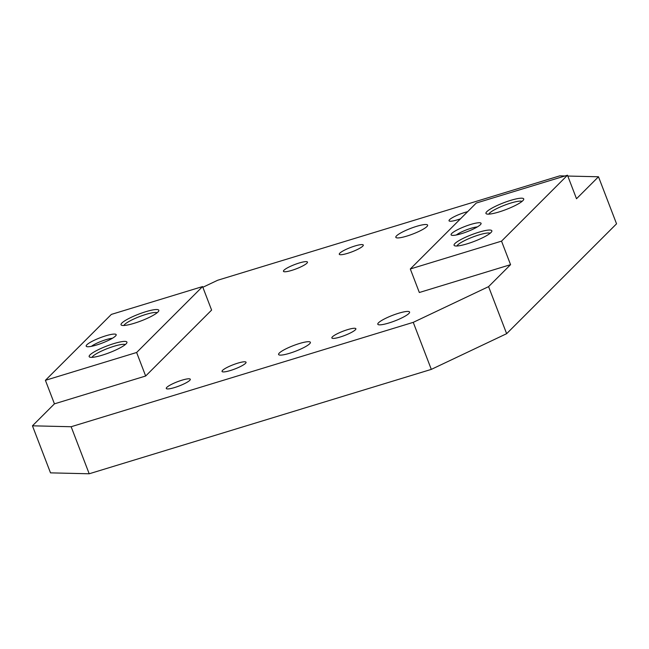 <?xml version="1.0" encoding="UTF-8"?>
<svg xmlns="http://www.w3.org/2000/svg" width="649" height="649" viewBox="0 0 649 649"><rect width="100%" height="100%" fill="white"/><g stroke="black" fill="none" stroke-linecap="round" stroke-linejoin="round"><path stroke-width="0.97" d="M408.862 313.508A17.02 3.018 -21 0 0 409.584 312.039A17.02 3.018 -21 0 0 395.622 314.221A17.02 3.018 -21 0 0 378.529 322.764A17.02 3.018 -21 0 0 377.799 324.24A17.02 3.018 -21 0 0 391.761 322.05A17.02 3.018 -21 0 0 408.862 313.508M309.646 343.783A17.02 3.018 -21 0 0 310.376 342.307A17.02 3.018 -21 0 0 296.415 344.497A17.02 3.018 -21 0 0 279.313 353.04A17.02 3.018 -21 0 0 278.591 354.508A17.02 3.018 -21 0 0 292.553 352.318A17.02 3.018 -21 0 0 309.646 343.783M426.888 226.59A17.02 3.018 -21 0 0 427.61 225.114A17.02 3.018 -21 0 0 413.648 227.304A17.02 3.018 -21 0 0 396.555 235.847A17.02 3.018 -21 0 0 395.825 237.315A17.02 3.018 -21 0 0 409.787 235.133A17.02 3.018 -21 0 0 426.888 226.59M123.935 325.482A17.994 3.188 159 0 1 124.681 324.459A17.994 3.188 159 0 1 141.466 315.885A17.994 3.188 159 0 1 157.139 312.737M121.907 323.015A20.224 3.578 159 0 1 143.908 312.299A20.224 3.578 159 0 1 158.729 310.993A20.224 3.578 159 0 1 157.942 312.023A20.224 3.578 159 0 1 139.34 321.563A20.224 3.578 159 0 1 121.582 325.246A20.224 3.578 159 0 1 121.907 323.015M92.061 357.339A17.994 3.188 159 0 1 92.807 356.317A17.994 3.188 159 0 1 109.592 347.742A17.994 3.188 159 0 1 125.265 344.595M90.033 354.873A20.224 3.578 159 0 1 112.034 344.165A20.224 3.578 159 0 1 126.855 342.85A20.224 3.578 159 0 1 126.068 343.881A20.224 3.578 159 0 1 107.466 353.421A20.224 3.578 159 0 1 89.708 357.112A20.224 3.578 159 0 1 90.033 354.873M456.961 245.995A17.994 3.188 159 0 1 457.707 244.973A17.994 3.188 159 0 1 474.5 236.398A17.994 3.188 159 0 1 490.173 233.251M454.941 243.529A20.224 3.578 159 0 1 476.942 232.813A20.224 3.578 159 0 1 491.764 231.506A20.224 3.578 159 0 1 490.977 232.537A20.224 3.578 159 0 1 472.367 242.077A20.224 3.578 159 0 1 454.616 245.76A20.224 3.578 159 0 1 454.941 243.529M488.835 214.138A17.994 3.188 159 0 1 489.581 213.107A17.994 3.188 159 0 1 506.374 204.532A17.994 3.188 159 0 1 522.047 201.385M486.815 211.671A20.224 3.578 159 0 1 508.816 200.955A20.224 3.578 159 0 1 523.638 199.641A20.224 3.578 159 0 1 522.851 200.671A20.224 3.578 159 0 1 504.241 210.211A20.224 3.578 159 0 1 486.49 213.902A20.224 3.578 159 0 1 486.815 211.671M115.49 336.036A16.063 2.847 -21 0 0 116.114 335.225A16.063 2.847 -21 0 0 104.343 336.263A16.063 2.847 -21 0 0 86.869 344.773A16.063 2.847 -21 0 0 86.617 346.55A16.063 2.847 -21 0 0 100.717 343.621A16.063 2.847 -21 0 0 115.49 336.036M112.391 338.283A12.866 2.28 -21 0 0 101.495 341.22A12.866 2.28 -21 0 0 91.436 346.331M480.398 224.692A16.063 2.847 -21 0 0 481.023 223.873A16.063 2.847 -21 0 0 469.251 224.919A16.063 2.847 -21 0 0 451.777 233.429A16.063 2.847 -21 0 0 451.517 235.198A16.063 2.847 -21 0 0 465.625 232.269A16.063 2.847 -21 0 0 480.398 224.692M477.291 226.939A12.866 2.28 -21 0 0 466.404 229.876A12.866 2.28 -21 0 0 456.344 234.979M460.514 218.794A12.866 2.28 159 0 1 449.027 220.782A12.866 2.28 159 0 1 449.579 219.662A12.866 2.28 159 0 1 467.613 211.696M332.41 336.839A12.866 2.28 159 0 1 345.325 330.382A12.866 2.28 159 0 1 355.879 328.727A12.866 2.28 159 0 1 355.327 329.846A12.866 2.28 159 0 1 342.412 336.296A12.866 2.28 159 0 1 331.858 337.951A12.866 2.28 159 0 1 332.41 336.839M166.825 387.364A12.866 2.28 159 0 1 179.741 380.906A12.866 2.28 159 0 1 190.295 379.259A12.866 2.28 159 0 1 189.743 380.371A12.866 2.28 159 0 1 176.828 386.82A12.866 2.28 159 0 1 166.274 388.475A12.866 2.28 159 0 1 166.825 387.364M284.002 270.187A12.866 2.28 159 0 1 296.926 263.737A12.866 2.28 159 0 1 307.472 262.082A12.866 2.28 159 0 1 306.92 263.194A12.866 2.28 159 0 1 294.005 269.651A12.866 2.28 159 0 1 283.451 271.306A12.866 2.28 159 0 1 284.002 270.187M339.825 253.159A12.866 2.28 159 0 1 352.74 246.701A12.866 2.28 159 0 1 363.294 245.046A12.866 2.28 159 0 1 362.742 246.166A12.866 2.28 159 0 1 349.827 252.615A12.866 2.28 159 0 1 339.273 254.27A12.866 2.28 159 0 1 339.825 253.159M222.583 370.344A12.866 2.28 159 0 1 235.506 363.894A12.866 2.28 159 0 1 246.052 362.239A12.866 2.28 159 0 1 245.509 363.351A12.866 2.28 159 0 1 232.585 369.808A12.866 2.28 159 0 1 222.039 371.463A12.866 2.28 159 0 1 222.583 370.344M488.583 286.639L506.642 333.683L431.309 369.386L89.205 473.778L50.508 472.861L32.45 425.817L71.147 426.734L413.251 322.35L488.583 286.639L510.56 264.662L419.335 292.504L410.306 268.978L476.252 203.056L567.477 175.222L501.531 241.144L510.56 264.662M431.309 369.386L413.251 322.35M71.147 426.734L89.205 473.778M45.406 380.322L111.352 314.408L202.577 286.566L136.631 352.488L45.406 380.322L54.435 403.848L32.45 425.817M564.995 175.976L559.795 175.855L217.691 280.246L202.845 287.28M567.477 175.222L576.507 198.74L598.492 176.771L616.55 223.816L506.642 333.683M501.531 241.144L410.306 268.978M598.492 176.771L567.794 176.049M202.577 286.566L211.606 310.092L145.66 376.014L54.435 403.848M136.631 352.488L145.66 376.014"/></g></svg>
